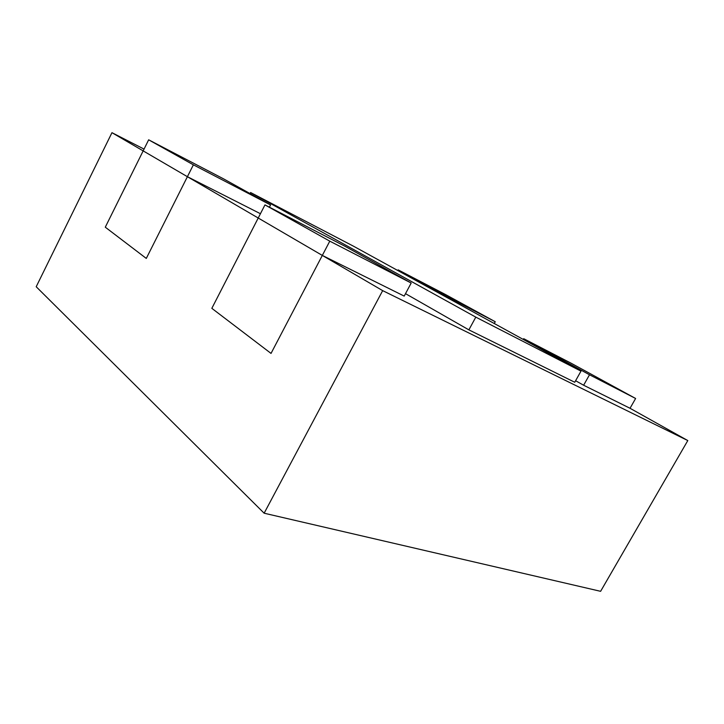 <?xml version="1.0" encoding="UTF-8"?>
<svg xmlns="http://www.w3.org/2000/svg" width="724" height="724" viewBox="0 0 724 724"><rect width="100%" height="100%" fill="white"/><g stroke="black" fill="none" stroke-linecap="round" stroke-linejoin="round"><path stroke-width="1.09" d="M382.67 290.632L687.8 440.563L600.612 591.318L264.142 513.207L382.67 290.632L111.958 132.682L36.2 286.74L264.142 513.207M144.049 149.099L111.958 132.682M687.8 440.563L630.034 408.282L583.625 385.231L589.508 374.77L635.618 398.481L630.034 408.282M475.804 317.13L580.983 371.141L574.747 382.263L468.871 329.863L475.804 317.13L250.594 192.521L250.061 193.57M468.871 329.863L405.503 293.654M580.983 371.141L353.692 246.305L250.594 192.521M270.568 204.955L223.607 178.882L148.655 139.813L105.288 227.191L146.293 258.423L193.371 164.828L270.568 204.955L269.418 207.191M260.432 213.716L187.398 176.701M148.655 139.813L193.371 164.828M411.187 283.03L344.877 246.214L264.966 204.892L211.833 308.334L271.029 353.412L329.782 241.155L411.187 283.03L404.2 296.098L322.316 255.418M264.966 204.892L329.782 241.155M635.618 398.481L570.811 363.05L523.705 338.696L523.289 339.447M575.607 380.724L583.625 385.231M523.705 338.696L589.508 374.77M447.224 297.673L447.604 296.976L495.243 321.737L494.266 323.51M495.243 321.737L445.767 294.677L398.146 269.862L397.793 270.523M398.146 269.862L447.604 296.976"/></g></svg>

